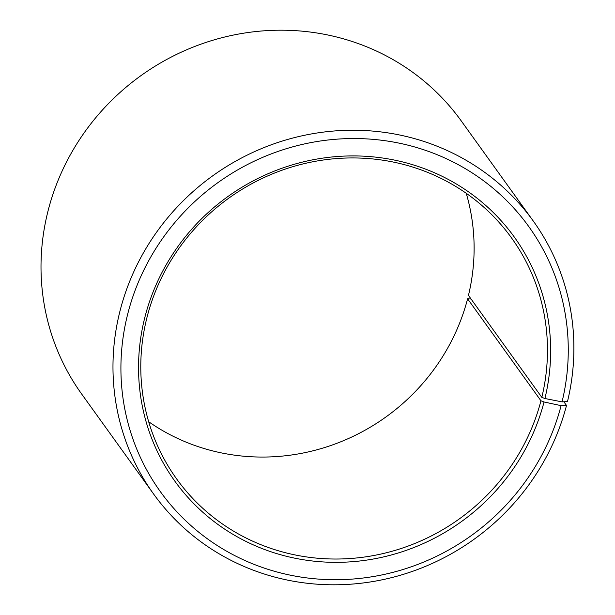 <?xml version="1.0" encoding="UTF-8"?>
<svg xmlns="http://www.w3.org/2000/svg" width="615" height="615" viewBox="0 0 615 615"><rect width="100%" height="100%" fill="white"/><g stroke="black" fill="none" stroke-linecap="round" stroke-linejoin="round"><path stroke-width="0.92" d="M471.067 299.013L467.6 298.805L540.954 400.78A206.302 197.5 -35.7 0 1 379.463 554.369A206.302 197.5 -35.7 0 1 176.666 478.97A206.302 197.5 -35.7 0 1 147.3 316.195A206.302 197.5 -35.7 0 1 308.799 162.598A206.302 197.5 -35.7 0 1 511.595 238.005A206.302 197.5 -35.7 0 1 541.815 397.352L544.921 398.512L562.048 401.879L567.484 401.564A233.808 223.829 -35.7 0 0 533.228 220.97L461.265 120.94A233.808 223.829 -35.7 0 0 231.425 35.478A233.808 223.829 -35.7 0 0 48.393 209.554A233.808 223.829 -35.7 0 0 81.672 394.03L153.635 494.06A233.808 223.829 -35.7 0 1 120.363 309.583A233.808 223.829 -35.7 0 1 303.387 135.515A233.808 223.829 -35.7 0 1 533.228 220.97M466.224 193.271A206.302 197.5 -35.7 0 1 468.461 295.385L541.815 397.352M540.954 400.78L544.044 401.987L561.103 405.654L566.507 405.446L563.863 401.779M566.507 405.446A233.808 223.829 -35.7 0 1 383.476 579.522A233.808 223.829 -35.7 0 1 153.635 494.06M561.103 405.654A226.935 217.249 -35.7 0 1 288.427 574.764A226.935 217.249 -35.7 0 1 128.081 312.605A226.935 217.249 -35.7 0 1 398.874 143.095A226.935 217.249 -35.7 0 1 562.048 401.879M544.044 401.987A209.054 200.129 -35.7 0 1 292.848 557.774A209.054 200.129 -35.7 0 1 145.14 316.271A209.054 200.129 -35.7 0 1 394.599 160.115A209.054 200.129 -35.7 0 1 544.921 398.512M467.6 298.805A206.302 197.5 -35.7 0 1 148.676 421.729"/></g></svg>
